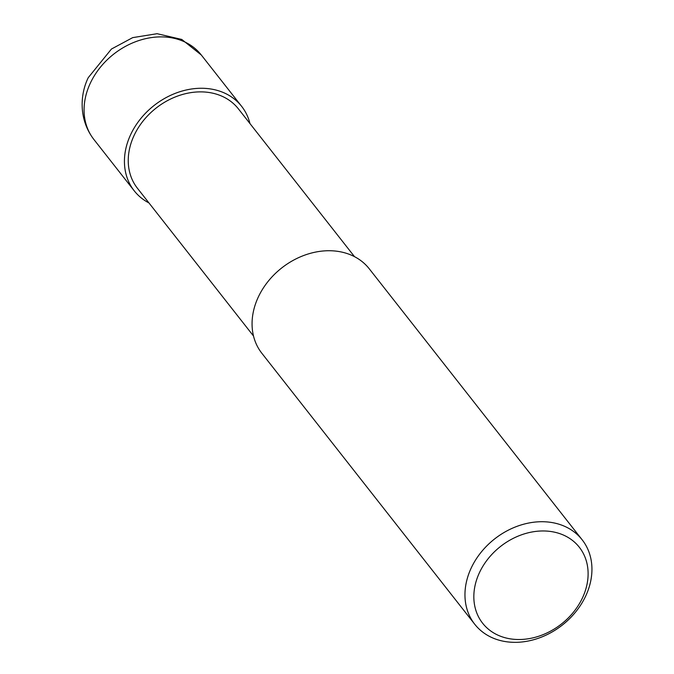 <?xml version="1.0" encoding="UTF-8"?>
<svg xmlns="http://www.w3.org/2000/svg" width="674" height="674" viewBox="0 0 674 674"><rect width="100%" height="100%" fill="white"/><g stroke="black" fill="none" stroke-linecap="round" stroke-linejoin="round"><path stroke-width="1.01" d="M470.991 568.477A68.318 54.779 141.8 0 0 474.723 624.234A68.318 54.779 141.8 0 0 532.334 640.081A68.318 54.779 141.8 0 0 585.908 595.58A68.318 54.779 141.8 0 0 582.176 539.823A68.318 54.779 141.8 0 0 524.566 523.976A68.318 54.779 141.8 0 0 470.991 568.477M582.681 597.434A61.494 49.303 -38.2 0 1 506.646 638.126A61.494 49.303 -38.2 0 1 479.265 573.043A61.494 49.303 -38.2 0 1 555.3 532.35A61.494 49.303 -38.2 0 1 582.681 597.434M474.723 624.234L261.832 353.243A68.318 54.779 -38.2 0 1 258.1 297.487A68.318 54.779 -38.2 0 1 311.674 252.986A68.318 54.779 -38.2 0 1 369.285 268.833L582.176 539.823M354.516 256.668L238.428 108.893A64.224 51.494 141.8 0 0 184.272 93.998A64.224 51.494 141.8 0 0 133.915 135.836A64.224 51.494 141.8 0 0 137.42 188.248L253.508 336.014M249.97 123.595A68.318 54.779 141.8 0 0 241.646 106.366A68.318 54.779 141.8 0 0 184.044 90.518A68.318 54.779 141.8 0 0 130.47 135.019A68.318 54.779 141.8 0 0 134.193 190.776A68.318 54.779 141.8 0 0 148.962 202.941M93.838 139.408A68.318 54.779 -38.2 0 1 90.105 83.643A68.318 54.779 -38.2 0 1 143.68 39.143A68.318 54.779 -38.2 0 1 201.29 54.99L181.786 39.446L157.093 33.7L132.685 37.634L111.437 49.042L88.26 77.645C79.818 94.807 78.757 119.761 93.838 139.408L134.193 190.776M241.646 106.366L201.29 54.99"/></g></svg>
